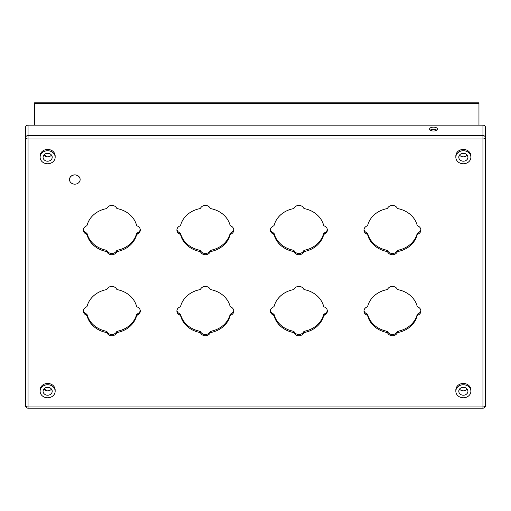 <?xml version="1.0" encoding="UTF-8"?>
<svg xmlns="http://www.w3.org/2000/svg" width="511" height="511" viewBox="0 0 511 511"><rect width="100%" height="100%" fill="white"/><g stroke="black" fill="none" stroke-linecap="round" stroke-linejoin="round"><path stroke-width="0.77" d="M25.55 405.683A2.498 2.498 0 0 0 28.048 408.174L28.048 406.928L482.952 406.928L482.952 138.973L28.048 138.973L28.048 406.928A2.498 1.246 180 0 1 25.55 405.683L25.55 127.335A2.498 2.159 0 0 1 28.048 125.176L28.048 135.568L482.952 135.568L482.952 125.176L28.048 125.176M482.952 125.176A2.498 2.159 0 0 1 485.45 127.335L485.45 405.683A2.498 1.246 180 0 1 482.952 406.928L482.952 408.174A2.498 2.498 0 0 0 485.45 405.683M437.378 129.072A3.896 1.948 180 0 1 433.481 131.02A3.896 1.948 180 0 1 429.585 129.072A3.896 1.948 180 0 1 433.481 127.124A3.896 1.948 180 0 1 437.378 129.072M470.887 157.241L470.887 155.944A7.524 6.515 0 0 0 463.362 149.429A7.524 6.515 180 0 0 455.838 155.944L455.838 157.241A7.524 6.515 180 0 0 463.362 163.763A7.524 6.515 0 0 0 470.887 157.241A7.524 6.515 0 0 0 463.362 150.726A7.524 6.515 180 0 0 455.838 157.241M470.887 391.26L470.887 389.963A7.524 6.515 0 0 0 463.362 383.448A7.524 6.515 180 0 0 455.838 389.963L455.838 391.26A7.524 6.515 180 0 0 463.362 397.775A7.524 6.515 0 0 0 470.887 391.26A7.524 6.515 0 0 0 463.362 384.745A7.524 6.515 180 0 0 455.838 391.26M55.162 391.26L55.162 389.963A7.524 6.515 0 0 0 47.638 383.448A7.524 6.515 180 0 0 40.114 389.963L40.114 391.26A7.524 6.515 180 0 0 47.638 397.775A7.524 6.515 0 0 0 55.162 391.26A7.524 6.515 0 0 0 47.638 384.745A7.524 6.515 180 0 0 40.114 391.26M55.162 157.241L55.162 155.944A7.524 6.515 0 0 0 47.638 149.429A7.524 6.515 180 0 0 40.114 155.944L40.114 157.241A7.524 6.515 180 0 0 47.638 163.763A7.524 6.515 0 0 0 55.162 157.241A7.524 6.515 0 0 0 47.638 150.726A7.524 6.515 180 0 0 40.114 157.241M69.496 179.521A5.321 4.605 0 0 1 69.496 179.482A5.321 4.605 0 0 1 74.817 174.871A5.321 4.605 0 0 1 80.138 179.482A5.321 4.605 0 0 1 80.138 179.521M86.263 315.121A5.199 4.503 0 0 1 83.344 311.071A5.199 4.503 0 0 1 86.263 307.028A1.661 1.437 180 0 0 87.151 306.063A25.339 21.941 0 0 1 106.039 289.711A1.661 1.437 180 0 0 107.15 288.939A5.199 4.503 0 0 1 111.82 286.409A5.199 4.503 0 0 1 116.489 288.939A1.661 1.437 180 0 0 117.607 289.711A25.339 21.941 0 0 1 136.488 306.063A1.661 1.437 180 0 0 137.382 307.028A5.199 4.503 0 0 1 140.301 311.071A5.199 4.503 0 0 1 137.382 315.121A1.661 1.437 180 0 0 136.488 316.085A25.339 21.941 0 0 1 117.607 332.437A1.661 1.437 180 0 0 116.489 333.21A5.199 4.503 0 0 1 111.82 335.733A5.199 4.503 0 0 1 107.15 333.21A1.661 1.437 180 0 0 106.039 332.437A25.339 21.941 0 0 1 87.151 316.085A1.661 1.437 180 0 0 86.263 315.121L86.263 313.875A5.199 4.503 0 0 1 83.395 310.452M86.263 234.115A5.199 4.503 0 0 1 83.344 230.065A5.199 4.503 0 0 1 86.263 226.022A1.661 1.437 180 0 0 87.151 225.057A25.339 21.941 0 0 1 106.039 208.705A1.661 1.437 180 0 0 107.15 207.932A5.199 4.503 0 0 1 111.82 205.403A5.199 4.503 0 0 1 116.489 207.932A1.661 1.437 180 0 0 117.607 208.705A25.339 21.941 0 0 1 136.488 225.057A1.661 1.437 180 0 0 137.382 226.022A5.199 4.503 0 0 1 140.301 230.065A5.199 4.503 0 0 1 137.382 234.115A1.661 1.437 180 0 0 136.488 235.079A25.339 21.941 0 0 1 117.607 251.431A1.661 1.437 180 0 0 116.489 252.204A5.199 4.503 0 0 1 111.82 254.727A5.199 4.503 0 0 1 107.15 252.204A1.661 1.437 180 0 0 106.039 251.431A25.339 21.941 0 0 1 87.151 235.079A1.661 1.437 180 0 0 86.263 234.115L86.263 232.869A5.199 4.503 0 0 1 83.395 229.445M179.802 315.121A5.199 4.503 0 0 1 176.883 311.071A5.199 4.503 0 0 1 179.802 307.028A1.661 1.437 180 0 0 180.69 306.063A25.339 21.941 0 0 1 199.571 289.711A1.661 1.437 180 0 0 200.689 288.939A5.199 4.503 0 0 1 205.358 286.409A5.199 4.503 0 0 1 210.027 288.939A1.661 1.437 180 0 0 211.145 289.711A25.339 21.941 0 0 1 230.027 306.063A1.661 1.437 180 0 0 230.921 307.028A5.199 4.503 0 0 1 233.834 311.071A5.199 4.503 0 0 1 230.921 315.121A1.661 1.437 180 0 0 230.027 316.085A25.339 21.941 0 0 1 211.145 332.437A1.661 1.437 180 0 0 210.027 333.21A5.199 4.503 0 0 1 205.358 335.733A5.199 4.503 0 0 1 200.689 333.21A1.661 1.437 180 0 0 199.571 332.437A25.339 21.941 0 0 1 180.69 316.085A1.661 1.437 180 0 0 179.802 315.121L179.802 313.875A5.199 4.503 0 0 1 176.934 310.452M179.802 234.115A5.199 4.503 0 0 1 176.883 230.065A5.199 4.503 0 0 1 179.802 226.022A1.661 1.437 180 0 0 180.69 225.057A25.339 21.941 0 0 1 199.571 208.705A1.661 1.437 180 0 0 200.689 207.932A5.199 4.503 0 0 1 205.358 205.403A5.199 4.503 0 0 1 210.027 207.932A1.661 1.437 180 0 0 211.145 208.705A25.339 21.941 0 0 1 230.027 225.057A1.661 1.437 180 0 0 230.921 226.022A5.199 4.503 0 0 1 233.834 230.065A5.199 4.503 0 0 1 230.921 234.115A1.661 1.437 180 0 0 230.027 235.079A25.339 21.941 0 0 1 211.145 251.431A1.661 1.437 180 0 0 210.027 252.204A5.199 4.503 0 0 1 205.358 254.727A5.199 4.503 0 0 1 200.689 252.204A1.661 1.437 180 0 0 199.571 251.431A25.339 21.941 0 0 1 180.69 235.079A1.661 1.437 180 0 0 179.802 234.115L179.802 232.869A5.199 4.503 0 0 1 176.934 229.445M273.34 315.121A5.199 4.503 0 0 1 270.421 311.071A5.199 4.503 0 0 1 273.34 307.028A1.661 1.437 180 0 0 274.228 306.063A25.339 21.941 0 0 1 293.11 289.711A1.661 1.437 180 0 0 294.227 288.939A5.199 4.503 0 0 1 298.897 286.409A5.199 4.503 0 0 1 303.566 288.939A1.661 1.437 180 0 0 304.684 289.711A25.339 21.941 0 0 1 323.565 306.063A1.661 1.437 180 0 0 324.459 307.028A5.199 4.503 0 0 1 327.372 311.071A5.199 4.503 0 0 1 324.459 315.121A1.661 1.437 180 0 0 323.565 316.085A25.339 21.941 0 0 1 304.684 332.437A1.661 1.437 180 0 0 303.566 333.21A5.199 4.503 0 0 1 298.897 335.733A5.199 4.503 0 0 1 294.227 333.21A1.661 1.437 180 0 0 293.11 332.437A25.339 21.941 0 0 1 274.228 316.085A1.661 1.437 180 0 0 273.34 315.121L273.34 313.875A5.199 4.503 0 0 1 270.472 310.452M273.34 234.115A5.199 4.503 0 0 1 270.421 230.065A5.199 4.503 0 0 1 273.34 226.022A1.661 1.437 180 0 0 274.228 225.057A25.339 21.941 0 0 1 293.11 208.705A1.661 1.437 180 0 0 294.227 207.932A5.199 4.503 0 0 1 298.897 205.403A5.199 4.503 0 0 1 303.566 207.932A1.661 1.437 180 0 0 304.684 208.705A25.339 21.941 0 0 1 323.565 225.057A1.661 1.437 180 0 0 324.459 226.022A5.199 4.503 0 0 1 327.372 230.065A5.199 4.503 0 0 1 324.459 234.115A1.661 1.437 180 0 0 323.565 235.079A25.339 21.941 0 0 1 304.684 251.431A1.661 1.437 180 0 0 303.566 252.204A5.199 4.503 0 0 1 298.897 254.727A5.199 4.503 0 0 1 294.227 252.204A1.661 1.437 180 0 0 293.11 251.431A25.339 21.941 0 0 1 274.228 235.079A1.661 1.437 180 0 0 273.34 234.115L273.34 232.869A5.199 4.503 0 0 1 270.472 229.445M366.879 234.115A5.199 4.503 0 0 1 363.96 230.065A5.199 4.503 0 0 1 366.879 226.022A1.661 1.437 180 0 0 367.767 225.057A25.339 21.941 0 0 1 386.648 208.705A1.661 1.437 180 0 0 387.766 207.932A5.199 4.503 0 0 1 392.435 205.403A5.199 4.503 0 0 1 397.104 207.932A1.661 1.437 180 0 0 398.222 208.705A25.339 21.941 0 0 1 417.104 225.057A1.661 1.437 180 0 0 417.992 226.022A5.199 4.503 0 0 1 420.911 230.065A5.199 4.503 0 0 1 417.992 234.115A1.661 1.437 180 0 0 417.104 235.079A25.339 21.941 0 0 1 398.222 251.431A1.661 1.437 180 0 0 397.104 252.204A5.199 4.503 0 0 1 392.435 254.727A5.199 4.503 0 0 1 387.766 252.204A1.661 1.437 180 0 0 386.648 251.431A25.339 21.941 0 0 1 367.767 235.079A1.661 1.437 180 0 0 366.879 234.115L366.879 232.869A5.199 4.503 0 0 1 364.011 229.445M366.879 315.121A5.199 4.503 0 0 1 363.96 311.071A5.199 4.503 0 0 1 366.879 307.028A1.661 1.437 180 0 0 367.767 306.063A25.339 21.941 0 0 1 386.648 289.711A1.661 1.437 180 0 0 387.766 288.939A5.199 4.503 0 0 1 392.435 286.409A5.199 4.503 0 0 1 397.104 288.939A1.661 1.437 180 0 0 398.222 289.711A25.339 21.941 0 0 1 417.104 306.063A1.661 1.437 180 0 0 417.992 307.028A5.199 4.503 0 0 1 420.911 311.071A5.199 4.503 0 0 1 417.992 315.121A1.661 1.437 180 0 0 417.104 316.085A25.339 21.941 0 0 1 398.222 332.437A1.661 1.437 180 0 0 397.104 333.21A5.199 4.503 0 0 1 392.435 335.733A5.199 4.503 0 0 1 387.766 333.21A1.661 1.437 180 0 0 386.648 332.437A25.339 21.941 0 0 1 367.767 316.085A1.661 1.437 180 0 0 366.879 315.121L366.879 313.875A5.199 4.503 0 0 1 364.011 310.452M430.236 130.152A3.896 1.948 180 0 1 436.733 130.152M140.25 310.452A5.199 4.503 0 0 1 137.382 313.875A1.661 1.437 180 0 0 136.488 314.84A25.339 21.941 0 0 1 117.607 331.192A1.661 1.437 180 0 0 116.489 331.965A5.199 4.503 0 0 1 111.82 334.494A5.199 4.503 0 0 1 107.15 331.965A1.661 1.437 180 0 0 106.039 331.192A25.339 21.941 0 0 1 87.151 314.84A1.661 1.437 180 0 0 86.263 313.875M140.25 229.445A5.199 4.503 0 0 1 137.382 232.869A1.661 1.437 180 0 0 136.488 233.834A25.339 21.941 0 0 1 117.607 250.186A1.661 1.437 180 0 0 116.489 250.958A5.199 4.503 0 0 1 111.82 253.488A5.199 4.503 0 0 1 107.15 250.958A1.661 1.437 180 0 0 106.039 250.186A25.339 21.941 0 0 1 87.151 233.834A1.661 1.437 180 0 0 86.263 232.869M233.789 310.452A5.199 4.503 0 0 1 230.921 313.875A1.661 1.437 180 0 0 230.027 314.84A25.339 21.941 0 0 1 211.145 331.192A1.661 1.437 180 0 0 210.027 331.965A5.199 4.503 0 0 1 205.358 334.494A5.199 4.503 0 0 1 200.689 331.965A1.661 1.437 180 0 0 199.571 331.192A25.339 21.941 0 0 1 180.69 314.84A1.661 1.437 180 0 0 179.802 313.875M233.789 229.445A5.199 4.503 0 0 1 230.921 232.869A1.661 1.437 180 0 0 230.027 233.834A25.339 21.941 0 0 1 211.145 250.186A1.661 1.437 180 0 0 210.027 250.958A5.199 4.503 0 0 1 205.358 253.488A5.199 4.503 0 0 1 200.689 250.958A1.661 1.437 180 0 0 199.571 250.186A25.339 21.941 0 0 1 180.69 233.834A1.661 1.437 180 0 0 179.802 232.869M327.327 310.452A5.199 4.503 0 0 1 324.459 313.875A1.661 1.437 180 0 0 323.565 314.84A25.339 21.941 0 0 1 304.684 331.192A1.661 1.437 180 0 0 303.566 331.965A5.199 4.503 0 0 1 298.897 334.494A5.199 4.503 0 0 1 294.227 331.965A1.661 1.437 180 0 0 293.11 331.192A25.339 21.941 0 0 1 274.228 314.84A1.661 1.437 180 0 0 273.34 313.875M327.327 229.445A5.199 4.503 0 0 1 324.459 232.869A1.661 1.437 180 0 0 323.565 233.834A25.339 21.941 0 0 1 304.684 250.186A1.661 1.437 180 0 0 303.566 250.958A5.199 4.503 0 0 1 298.897 253.488A5.199 4.503 0 0 1 294.227 250.958A1.661 1.437 180 0 0 293.11 250.186A25.339 21.941 0 0 1 274.228 233.834A1.661 1.437 180 0 0 273.34 232.869M420.866 229.445A5.199 4.503 0 0 1 417.992 232.869A1.661 1.437 180 0 0 417.104 233.834A25.339 21.941 0 0 1 398.222 250.186A1.661 1.437 180 0 0 397.104 250.958A5.199 4.503 0 0 1 392.435 253.488A5.199 4.503 0 0 1 387.766 250.958A1.661 1.437 180 0 0 386.648 250.186A25.339 21.941 0 0 1 367.767 233.834A1.661 1.437 180 0 0 366.879 232.869M420.866 310.452A5.199 4.503 0 0 1 417.992 313.875A1.661 1.437 180 0 0 417.104 314.84A25.339 21.941 0 0 1 398.222 331.192A1.661 1.437 180 0 0 397.104 331.965A5.199 4.503 0 0 1 392.435 334.494A5.199 4.503 0 0 1 387.766 331.965A1.661 1.437 180 0 0 386.648 331.192A25.339 21.941 0 0 1 367.767 314.84A1.661 1.437 180 0 0 366.879 313.875M80.138 179.565A5.321 4.605 180 0 1 74.817 184.171A5.321 4.605 0 0 1 69.496 179.565A5.321 4.605 0 0 1 74.817 174.954A5.321 4.605 180 0 1 80.138 179.565L80.138 179.482M43.237 156.162L43.237 156.66A4.573 3.96 180 0 1 43.167 156.411M52.039 156.162L52.039 156.66A4.573 3.96 180 0 0 52.109 156.411M47.638 161.201A4.573 3.96 180 0 0 52.211 157.241A4.573 3.96 180 0 0 47.638 153.281A4.573 3.96 180 0 0 43.065 157.241A4.573 3.96 180 0 0 47.638 161.201M43.825 155.063A4.573 3.96 180 0 0 47.638 156.839A4.573 3.96 180 0 0 51.458 155.063M43.237 390.18L43.237 390.679A4.573 3.96 180 0 1 43.167 390.43M52.039 390.18L52.039 390.679A4.573 3.96 180 0 0 52.109 390.43M47.638 395.22A4.573 3.96 180 0 0 52.211 391.26A4.573 3.96 180 0 0 47.638 387.3A4.573 3.96 180 0 0 43.065 391.26A4.573 3.96 180 0 0 47.638 395.22M43.825 389.082A4.573 3.96 180 0 0 47.638 390.858A4.573 3.96 180 0 0 51.458 389.082M458.967 390.18L458.967 390.679A4.573 3.96 180 0 1 458.891 390.43M467.763 390.18L467.763 390.679A4.573 3.96 180 0 0 467.833 390.43M463.362 395.22A4.573 3.96 180 0 0 467.935 391.26A4.573 3.96 180 0 0 463.362 387.3A4.573 3.96 180 0 0 458.789 391.26A4.573 3.96 180 0 0 463.362 395.22M459.549 389.082A4.573 3.96 180 0 0 463.362 390.858A4.573 3.96 180 0 0 467.182 389.082M458.967 156.162L458.967 156.66A4.573 3.96 180 0 1 458.891 156.411M467.763 156.162L467.763 156.66A4.573 3.96 180 0 0 467.833 156.411M463.362 161.201A4.573 3.96 180 0 0 467.935 157.241A4.573 3.96 180 0 0 463.362 153.281A4.573 3.96 180 0 0 458.789 157.241A4.573 3.96 180 0 0 463.362 161.201M459.549 155.063A4.573 3.96 180 0 0 463.362 156.839A4.573 3.96 180 0 0 467.182 155.063M478.954 125.176L478.954 102.826L34.537 102.826L34.537 125.176M43.92 388.96A6.598 5.71 180 0 0 44.15 389.459M43.965 154.884A6.598 5.71 180 0 0 44.374 155.651M44.4 154.45A6.598 5.71 180 0 0 47.427 156.832M44.329 388.526A6.598 5.71 180 0 0 46.942 390.813M28.048 135.568A2.498 2.159 180 0 0 25.55 137.727A2.498 1.246 180 0 0 28.048 138.973L28.048 135.568M482.952 135.568L482.952 138.973A2.498 1.246 180 0 0 485.45 137.727A2.498 2.159 180 0 0 482.952 135.568M417.992 313.875L417.992 315.121M417.104 314.84L417.104 316.085M398.222 331.192L398.222 332.437M397.104 331.965L397.104 333.21M387.766 331.965L387.766 333.21M386.648 331.192L386.648 332.437M367.767 314.84L367.767 316.085M417.992 232.869L417.992 234.115M417.104 233.834L417.104 235.079M398.222 250.186L398.222 251.431M397.104 250.958L397.104 252.204M387.766 250.958L387.766 252.204M386.648 250.186L386.648 251.431M367.767 233.834L367.767 235.079M324.459 232.869L324.459 234.115M323.565 233.834L323.565 235.079M304.684 250.186L304.684 251.431M303.566 250.958L303.566 252.204M294.227 250.958L294.227 252.204M293.11 250.186L293.11 251.431M274.228 233.834L274.228 235.079M324.459 313.875L324.459 315.121M323.565 314.84L323.565 316.085M304.684 331.192L304.684 332.437M303.566 331.965L303.566 333.21M294.227 331.965L294.227 333.21M293.11 331.192L293.11 332.437M274.228 314.84L274.228 316.085M230.921 232.869L230.921 234.115M230.027 233.834L230.027 235.079M211.145 250.186L211.145 251.431M210.027 250.958L210.027 252.204M200.689 250.958L200.689 252.204M199.571 250.186L199.571 251.431M180.69 233.834L180.69 235.079M230.921 313.875L230.921 315.121M230.027 314.84L230.027 316.085M211.145 331.192L211.145 332.437M210.027 331.965L210.027 333.21M200.689 331.965L200.689 333.21M199.571 331.192L199.571 332.437M180.69 314.84L180.69 316.085M137.382 232.869L137.382 234.115M136.488 233.834L136.488 235.079M117.607 250.186L117.607 251.431M116.489 250.958L116.489 252.204M107.15 250.958L107.15 252.204M106.039 250.186L106.039 251.431M87.151 233.834L87.151 235.079M137.382 313.875L137.382 315.121M136.488 314.84L136.488 316.085M117.607 331.192L117.607 332.437M116.489 331.965L116.489 333.21M107.15 331.965L107.15 333.21M106.039 331.192L106.039 332.437M87.151 314.84L87.151 316.085M48.347 153.332A5.199 4.503 0 0 1 46.935 153.332M48.864 387.447A5.199 4.503 0 0 1 46.418 387.447M464.588 387.447A5.199 4.503 0 0 1 462.142 387.447M464.071 153.332A5.199 4.503 0 0 1 462.659 153.332M478.954 103.49L34.537 103.49M28.048 408.174L482.952 408.174"/></g></svg>
